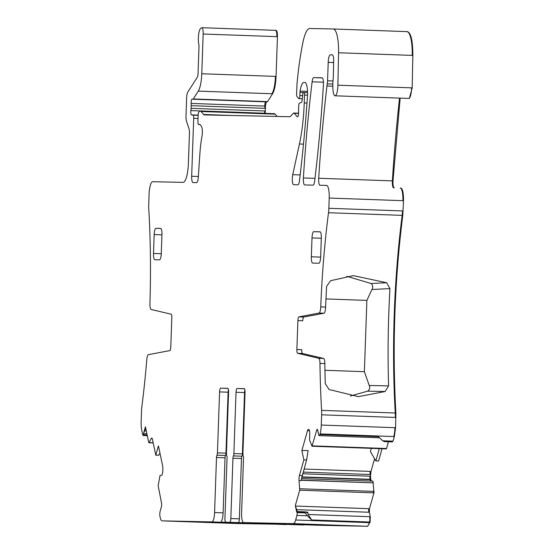 <?xml version="1.0" encoding="UTF-8"?>
<svg xmlns="http://www.w3.org/2000/svg" width="554" height="554" viewBox="0 0 554 554"><rect width="100%" height="100%" fill="white"/><g stroke="black" fill="none" stroke-linecap="round" stroke-linejoin="round"><path stroke-width="0.83" d="M276.114 30.359L275.504 30.338A6.288 1.551 -87.9 0 1 276.834 36.654L203.166 34.016A6.288 1.551 -87.9 0 0 201.836 27.7A6.288 1.551 -87.9 0 0 201.504 27.832L200.534 28.614A9.432 2.327 -87.9 0 0 198.547 35.269A9.432 2.327 -87.9 0 0 198.865 44.687A2.514 0.623 -87.9 0 1 198.997 46.522L198.048 73.675A3.774 0.935 -87.9 0 1 197.349 77.145L187.799 92.082A6.288 1.551 -87.9 0 0 186.636 97.864L186.006 116.028A6.288 1.551 -87.9 0 0 186.511 121.278L188.914 128.459A6.288 1.551 -87.9 0 1 189.426 133.708L188.381 163.617A18.864 4.661 -87.9 0 1 183.062 182.37L152.634 181.719A12.576 3.109 -87.9 0 0 149.088 194.225L148.728 204.468A12.576 3.109 -87.9 0 0 148.777 208.913A279.832 69.118 -87.9 0 1 149.933 303.294A6.288 1.551 -87.9 0 0 151.187 309.499L171.054 314.173A3.774 0.935 92.1 0 1 171.802 317.954L170.791 346.859A3.774 0.935 92.1 0 1 169.78 350.606L148.389 354.657A6.288 1.551 -87.9 0 0 146.768 359.733A279.832 69.118 -87.9 0 1 141.872 406.546A12.576 3.109 -87.9 0 0 141.519 410.985L141.159 421.227A12.576 3.109 -87.9 0 0 141.755 430.133L142.738 434.772L143.403 435.541L143.701 432.951L145.716 428.187M328.494 212.729A12.576 3.109 -87.9 0 0 328.847 208.29L402.523 210.929A12.576 3.109 -87.9 0 1 402.169 215.368L328.494 212.729A279.832 69.118 -87.9 0 0 320.752 306.923A6.288 1.551 92.1 0 1 319.069 313.065L298.904 316.881A3.774 0.935 -87.9 0 0 297.886 320.627L296.882 349.532A3.774 0.935 -87.9 0 0 297.63 353.313L318.709 358.272A6.288 1.551 92.1 0 1 319.977 363.41A279.832 69.118 -87.9 0 0 321.59 410.362A12.576 3.109 -87.9 0 1 321.639 414.808L321.278 425.05A12.576 3.109 -87.9 0 1 320.06 433.921L319.887 434.53A3.774 0.935 -87.9 0 1 319.187 435.624A3.774 0.935 -87.9 0 1 318.571 434.502L317.629 430.036A2.514 0.623 -87.9 0 0 317.213 429.295A2.514 0.623 -87.9 0 0 316.75 430.022L312.02 446.226L309.575 440.056L309.734 434.135A4.404 1.087 -87.9 0 0 309.527 431.019L309.457 430.707A4.404 1.087 -87.9 0 0 308.744 429.405A4.404 1.087 -87.9 0 0 308.737 429.405L308.322 429.392A4.404 1.087 -87.9 0 0 307.505 430.666L301.882 450.506L308.093 450.568L306.625 459.91L301.009 480.671L299.056 480.602A4.404 1.087 92.1 0 1 299.437 475.498L302.172 475.595M346.769 276.294L371.083 283.496C372.911 285.289 373.202 287.291 371.963 289.5L366.873 300.4L364.387 371.699L324.949 370.287M366.873 300.4L325.974 298.931M296.882 349.532L301.75 349.706A3.774 0.935 92.1 0 0 302.505 353.494L323.578 358.445A6.288 1.551 92.1 0 1 324.845 363.583A279.832 69.118 92.1 0 0 325.274 383.624L329.097 389.51L358.348 396.65L385.155 391.519L367.634 391.145L350.433 396.02M367.634 391.145C369.656 389.607 370.19 387.717 369.227 385.48L364.387 371.699M311.341 256.772A6.288 1.551 -87.9 0 0 312.664 263.088A6.288 1.551 -87.9 0 0 312.671 263.088L318.882 263.226A6.288 1.551 -87.9 0 0 320.655 256.973L321.313 238.123A6.288 1.551 -87.9 0 0 319.983 231.807A6.288 1.551 -87.9 0 0 319.977 231.807L313.772 231.676A6.288 1.551 -87.9 0 0 311.999 237.922L311.341 256.772L320.648 257.111M161.934 234.854L154.171 234.577A6.288 1.551 -87.9 0 1 155.944 228.324L160.612 228.421A6.288 1.551 -87.9 0 0 160.605 228.421M154.171 234.577L153.513 253.427A6.288 1.551 -87.9 0 0 154.843 259.743A6.288 1.551 -87.9 0 0 154.85 259.743L159.504 259.84A6.288 1.551 -87.9 0 0 161.276 253.594L161.934 234.744A6.288 1.551 -87.9 0 0 160.612 228.421M332.476 54.901L330.336 54.825L332.324 54.867A6.288 1.551 -87.9 0 0 332.324 54.867A6.288 1.551 -87.9 0 1 333.667 60.85L333.328 76.438A6.288 1.551 -87.9 0 1 333.169 78.8A12.576 3.109 -87.9 0 0 332.864 86.479A12.576 3.109 -87.9 0 1 332.892 87.65A10.062 2.486 -87.9 0 0 335.038 95.8A10.062 2.486 -87.9 0 0 337.898 85.205L338.556 52.762A25.152 6.212 -87.9 0 0 333.21 28.981A25.152 6.212 -87.9 0 0 333.183 28.974L309.894 28.483A31.439 7.763 -87.9 0 0 303.052 41.813A119.463 29.507 -87.9 0 0 297.048 83.384A6.288 1.551 -87.9 0 0 296.958 84.783L296.632 94.118A2.514 0.623 -87.9 0 0 297.006 96.555L298.758 98.57A3.144 0.776 -87.9 0 0 298.952 98.681A3.144 0.776 -87.9 0 0 299.846 95.551L299.956 92.414A3.144 0.776 -87.9 0 1 300.074 91.091A15.09 3.726 -87.9 0 1 303.758 82.428L304.873 82.456A12.576 3.109 -87.9 0 0 304.873 82.456A12.576 3.109 -87.9 0 1 307.442 96.832A440.118 108.709 -87.9 0 1 299.492 180.625A6.288 1.551 -87.9 0 1 297.879 184.801L293.641 184.711A6.288 1.551 -87.9 0 1 293.634 184.711A6.288 1.551 -87.9 0 1 292.373 181.22A6.288 1.551 -87.9 0 1 292.741 174.669L299.444 143.992A69.16 17.084 -87.9 0 0 304.229 102.947L304.506 95.025A2.514 0.623 -87.9 0 0 303.98 92.497A2.514 0.623 -87.9 0 0 303.973 92.497L303.516 92.49A3.144 0.776 -87.9 0 0 302.685 94.803L302.138 100.191A3.144 0.776 -87.9 0 1 301.376 102.49L299.513 103.106A3.144 0.776 -87.9 0 0 298.696 106.216L298.571 109.65A6.288 1.551 -87.9 0 0 298.592 111.839A3.774 0.935 -87.9 0 1 297.54 116.901A3.774 0.935 -87.9 0 1 297.311 116.769L294.25 113.258A6.288 1.551 -87.9 0 0 293.862 113.037A6.288 1.551 -87.9 0 0 293.447 113.238L290.248 116.513A6.288 1.551 -87.9 0 1 289.839 116.721L204.384 114.907A12.576 3.109 -87.9 0 0 204.384 114.907A12.576 3.109 -87.9 0 1 203.602 114.463L201.012 111.493A12.576 3.109 -87.9 0 0 200.236 111.049A12.576 3.109 -87.9 0 0 199.405 111.458L198.838 112.04A3.144 0.776 -87.9 0 0 198.159 115.059L197.937 121.354A3.144 0.776 -87.9 0 0 198.602 124.512A3.144 0.776 -87.9 0 0 198.699 124.491A20.117 4.972 -87.9 0 1 199.322 124.359A20.117 4.972 -87.9 0 1 201.808 127.406A6.288 1.551 -87.9 0 1 202.016 136.028A44.008 10.872 -87.9 0 0 199.932 153.084L198.304 177.225A6.288 1.551 -87.9 0 1 196.573 182.654L193 182.578A6.288 1.551 -87.9 0 1 191.67 176.262L193.692 118.327A3.144 0.776 -87.9 0 0 193.055 115.17L191.449 114.872A3.144 0.776 -87.9 0 1 190.908 110.592A6.288 1.551 -87.9 0 0 191.088 108.335L191.178 105.689A6.288 1.551 -87.9 0 0 191.158 103.432A3.144 0.776 -87.9 0 1 192.03 99.18L192.965 99.194A3.144 0.776 -87.9 0 0 193.27 98.965L198.29 91.112A18.864 4.661 -87.9 0 0 201.774 73.751L203.166 34.016M330.336 54.825A7.548 1.863 -87.9 0 0 328.21 62.325L327.566 80.787A6.288 1.551 -87.9 0 1 327.262 83.848A12.576 3.109 -87.9 0 0 326.95 86.008A457.722 113.058 -87.9 0 0 318.702 178.249A6.288 1.551 -87.9 0 0 319.997 185.271A6.288 1.551 -87.9 0 0 320.004 185.271L326.541 185.41A12.576 3.109 -87.9 0 0 326.541 185.41A12.576 3.109 -87.9 0 1 329.208 198.048L328.847 208.29M320.752 306.923L325.627 307.096A6.288 1.551 92.1 0 1 323.938 313.239L303.772 317.054A3.774 0.935 -87.9 0 0 302.761 320.801L297.886 320.627M325.627 307.096A279.832 69.118 92.1 0 1 326.625 286.349L330.599 280.719L353.3 275.65L386.657 282.727L389.947 288.613A279.832 69.118 -87.9 0 0 388.596 385.889L369.227 385.48M385.155 391.519L388.596 385.889M278.011 524.181L220.776 522.131A9.432 2.327 -87.9 0 0 223.103 512.845L214.578 512.54L216.503 457.5A2.514 0.623 -87.9 0 1 216.967 455.18A2.514 0.623 -87.9 0 0 217.438 452.86L219.571 391.907A3.774 0.935 -87.9 0 1 220.631 388.16L227.777 388.312A3.774 0.935 92.1 0 1 228.573 392.1L226.434 453.414A2.514 0.623 92.1 0 0 226.738 455.755A2.514 0.623 -87.9 0 1 227.05 458.096L224.938 518.419A3.774 0.935 -87.9 0 0 225.734 522.207A3.774 0.935 -87.9 0 0 225.741 522.207L238.303 522.595A3.774 0.935 -87.9 0 0 239.363 518.849L230.838 518.544A3.774 0.935 92.1 0 1 229.778 522.29M299.437 475.498L303.862 459.882L306.625 459.91M307.338 512.824L305.33 511.903L305.012 512.215L305.33 511.903M297.228 511.571L295.317 505.594L296.625 511.778L297.235 512.616L296.958 515.414L307.304 515.788L305.15 512.9L297.235 512.616M305.15 512.9L305.012 512.215L297.096 511.931M244.896 389.988A3.774 0.935 -87.9 0 0 244.549 392.564L236.025 392.26A3.774 0.935 -87.9 0 1 237.091 388.506L244.238 388.659A3.774 0.935 92.1 0 1 244.238 388.659A3.774 0.935 92.1 0 1 245.034 392.447L242.908 453.401A2.514 0.623 92.1 0 0 243.213 455.741A2.514 0.623 92.1 0 1 243.518 458.075L241.599 513.108A9.432 2.327 92.1 0 0 243.587 522.581A9.432 2.327 92.1 0 1 243.587 522.581L317.269 525.22A9.432 2.327 92.1 0 1 317.262 525.22A9.432 2.327 92.1 0 1 317.255 525.22L367.607 526.3L370.107 522.055L370.294 516.723L369.352 512.256L369.476 508.697L373.971 492.852L372.953 481.17L301.431 478.608M244.549 392.564L242.41 453.878A2.514 0.623 -87.9 0 1 241.939 456.205L233.414 455.9A2.514 0.623 -87.9 0 0 233.885 453.574L242.41 453.878M236.025 392.26L233.885 453.574M233.414 455.9A2.514 0.623 92.1 0 0 232.95 458.22L241.475 458.525A2.514 0.623 92.1 0 1 241.939 456.205M232.95 458.22L230.838 518.544M241.475 458.525L239.363 518.849M228.435 389.642A3.774 0.935 -87.9 0 0 228.096 392.218L225.963 453.165L217.438 452.86M223.103 512.845L225.028 457.812A2.514 0.623 -87.9 0 1 225.492 455.485A2.514 0.623 -87.9 0 0 225.963 453.165M159.961 453.2L158.541 455.326L155.785 455.159L158.416 445.873L162.647 465.921A4.404 1.087 -87.9 0 1 162.855 469.037L162.8 470.727A4.404 1.087 -87.9 0 1 162.37 473.829L162.28 474.141A4.404 1.087 -87.9 0 1 161.47 475.415L160.002 475.567L158.167 485.733L161.553 503.205A2.514 0.623 -87.9 0 1 161.429 506.758L160.175 511.176A3.774 0.935 -87.9 0 0 159.988 516.508L160.12 517.131A12.576 3.109 -87.9 0 0 162.177 520.857A12.576 3.109 -87.9 0 0 162.19 520.857L211.919 521.91A9.432 2.327 -87.9 0 0 214.578 512.54M155.785 455.159L152.454 439.377A4.404 1.087 92.1 0 0 151.734 438.069A4.404 1.087 92.1 0 0 151.221 438.539L152.212 438.574M147.302 435.679L143.403 435.541M314.672 180.943A440.118 108.709 -87.9 0 0 323.418 84.797A6.288 1.551 -87.9 0 0 322.13 77.789A6.288 1.551 -87.9 0 0 322.123 77.789L313.73 77.615A6.288 1.551 -87.9 0 0 312.117 81.805A440.118 108.709 -87.9 0 0 303.398 177.952A6.288 1.551 -87.9 0 0 304.693 184.946A6.288 1.551 -87.9 0 0 304.7 184.946L313.058 185.126A6.288 1.551 -87.9 0 0 314.672 180.943M143.701 432.951L145.432 426.829L148.721 442.39L149.068 442.632L151.221 438.539M382.689 440.797L393.042 441.171L392.322 441.905L384.407 441.621L382.689 440.797L378.34 436.621L319.887 434.53M371.298 448.352L370.397 451.524L375.834 460.942L378.583 460.983L382.059 448.733M375.834 460.942L379.317 448.636M303.862 459.882L301.882 450.506M295.317 505.594L299.686 490.193L299.056 480.602M307.048 512.727L307.685 512.104L308.19 514.5L311.66 519.957L307.304 515.788M348.909 525.794L269.064 523.177M348.916 525.808L315.621 524.617M269.106 523.177L315.662 524.617M339.36 525.344L307.096 524.243L339.36 525.344M295.656 520.005L369.324 522.644A12.576 3.109 -87.9 0 1 367.004 526.279L293.329 523.641A12.576 3.109 -87.9 0 0 295.656 520.005L296.958 515.414M295.836 524.458A3.774 0.935 92.1 0 1 295.538 524.645L304.361 524.763M295.538 524.645L294.479 524.409M294.465 524.624L238.303 522.595M291.411 524.541A3.774 0.935 -87.9 0 0 291.494 524.562L234.259 522.512A3.774 0.935 -87.9 0 0 234.266 522.512L225.741 522.207M300.019 524.867L291.494 524.562A3.774 0.935 -87.9 0 0 291.501 524.562L299.409 524.846A3.774 0.935 -87.9 0 0 299.416 524.846L304.056 524.95M178.381 521.252L224.148 522.664M241.641 523.281L178.423 521.259M241.773 523.53L224.979 522.692M224.938 522.692L223.982 522.893M265.172 113.376L265.435 106.091L266.315 101.839L267.547 101.624L272.575 93.771C274.521 90.344 275.684 84.561 276.058 76.417L277.443 36.675C277.45 32.236 276.896 30.172 275.781 30.491M277.298 116.458L274.521 113.708L200.236 111.049M337.898 85.205L411.574 87.844A10.062 2.486 -87.9 0 1 408.714 98.439L409.323 98.46L412.183 87.864L412.841 55.428C412.82 40.934 411.026 33.005 407.467 31.64L406.878 31.62A25.152 6.212 -87.9 0 0 406.858 31.613L333.231 28.981M394.289 187.931C393.278 187.425 392.841 185.084 392.987 180.909L400.154 98.127M393.042 441.171L394.344 436.58L395.563 427.709L395.875 413.021C392.239 347.019 394.538 281.141 402.779 215.388L403.492 200.707C403.575 193.069 402.682 188.859 400.826 188.069L400.223 188.048A12.576 3.109 -87.9 0 0 400.217 188.048L400.826 188.069M385.563 448.726L386.54 448.525L388.451 441.767M371.499 480.955L370.709 479.335L370.501 476.218L370.986 471.426L374.573 458.767M293.329 523.641L243.594 522.588L317.878 525.247M236.461 523.516L286.695 524.375M313.772 231.676L320.247 231.904M321.306 238.255L311.999 237.922M155.944 228.324L160.833 228.497M153.513 253.427L161.276 253.704M333.633 62.519L328.21 62.325M332.961 80.981L327.566 80.787M332.829 84.049L327.262 83.848M319.069 313.065L323.938 313.239M303.772 317.054L298.904 316.881M371.083 283.496L386.657 282.727M371.963 289.5L389.947 288.613M302.505 353.494L297.63 353.313M318.709 358.272L323.578 358.445M319.977 363.41L324.845 363.583M308.8 429.412L308.322 429.392M305.039 511.889L296.965 511.605M237.091 388.506L244.453 388.769M227.992 388.423L220.631 388.16M228.096 392.218L219.571 391.907M225.492 455.485L216.967 455.18M225.028 457.812L216.503 457.5M146.298 430.936L144.684 430.88M146.893 433.761L143.721 433.65M147.156 434.987L143.597 434.862M323.446 82.214L312.117 81.805M322.428 77.927L313.73 77.615M314.984 178.36L303.398 177.952M153.174 442.778L149.068 442.632M198.29 91.112L271.966 93.751A18.864 4.661 -87.9 0 0 275.449 76.39L201.774 73.751M192.965 99.194L266.633 101.832A3.144 0.776 -87.9 0 0 266.938 101.604L193.27 98.965M192.03 99.18L265.705 101.818A3.144 0.776 -87.9 0 0 264.833 106.07L191.158 103.432M265.435 106.091L264.833 106.07A6.288 1.551 -87.9 0 1 264.854 108.328L191.178 105.689M190.908 110.592L264.577 113.231A6.288 1.551 -87.9 0 0 264.764 110.973L191.088 108.335M198.159 115.114L191.449 114.872M265.186 113.251L264.577 113.231A3.144 0.776 -87.9 0 0 264.563 113.348M198.145 115.35L193.055 115.17M198.041 118.48L193.692 118.327M198.353 176.504L191.67 176.262M199.932 124.539L198.699 124.491M273.911 113.688A12.576 3.109 -87.9 0 1 274.687 114.131L201.012 111.493M232.957 115.516L203.602 114.463M298.599 113.411L294.25 113.258M297.782 116.783L297.311 116.769M307.56 92.629L303.98 92.497L307.56 92.629M307.532 95.129L304.506 95.025M306.999 103.051L304.229 102.947M303.488 144.137L299.444 143.992M300.171 174.932L292.741 174.669M307.525 91.355L300.074 91.091M305.039 82.477L303.758 82.428M303.377 92.532L299.956 92.414M302.602 95.655L299.846 95.551M333.21 28.981L406.878 31.62A25.152 6.212 -87.9 0 1 412.231 55.4L338.556 52.762M332.85 86.223L326.95 86.008M399.545 98.106A457.722 113.058 -87.9 0 0 392.377 180.888L318.702 178.249M392.987 180.909L392.377 180.888A6.288 1.551 -87.9 0 0 393.402 187.806M400.223 188.048A12.576 3.109 -87.9 0 1 402.883 200.686L329.208 198.048M402.779 215.388L402.169 215.368A279.832 69.118 -87.9 0 0 395.265 413L321.59 410.362M395.875 413.021L395.265 413A12.576 3.109 -87.9 0 1 395.314 417.446L321.639 414.808M320.06 433.921L393.735 436.559A12.576 3.109 -87.9 0 0 394.954 427.688L321.278 425.05M317.629 430.049L316.75 430.022M385.93 448.498L312.255 445.866M309.464 430.735L307.505 430.666M304.035 469.03L370.377 471.406A4.404 1.087 -87.9 0 0 369.947 474.508L303.163 472.119M302.685 473.788L369.892 476.198A4.404 1.087 -87.9 0 0 370.1 479.314L301.84 476.869M370.785 480.907A4.404 1.087 -87.9 0 1 370.169 479.626L301.764 477.174M301.085 480.27L372.69 482.839L301.113 480.117M299.686 490.193L373.361 492.831L373.465 491.377L299.797 488.739M295.545 506.051L368.867 508.676A2.514 0.623 -87.9 0 0 368.742 512.235L296.826 509.659M307.685 512.104L305.6 512.034M311.66 519.957L369.497 522.027A3.774 0.935 -87.9 0 0 369.684 516.702L308.19 514.5M286.093 524.354A9.432 2.327 -87.9 0 1 285.594 524.548L211.919 521.91M235.866 523.495L162.19 520.857L235.852 523.495M276.834 36.654L277.443 36.675M275.449 76.39L276.058 76.417M271.966 93.751L272.575 93.771M266.938 101.604L267.547 101.624M266.633 101.832L267.243 101.86M265.705 101.818L266.315 101.839M264.854 108.328L265.463 108.349M264.764 110.973L265.373 111.001M274.687 114.131L275.296 114.152M406.906 31.62L407.467 31.64M412.231 55.4L412.841 55.428M411.574 87.844L412.183 87.864M402.883 200.686L403.492 200.707M402.523 210.929L403.132 210.949M395.314 417.446L395.923 417.467M394.954 427.688L395.563 427.709M393.735 436.559L394.344 436.58M370.377 471.406L370.986 471.426M369.947 474.508L370.557 474.529M369.892 476.198L370.501 476.218M370.1 479.314L370.709 479.335M370.169 479.626L370.778 479.646M372.669 482.679L373.278 482.7M372.69 482.839L373.299 482.859M373.465 491.377L374.075 491.398M373.361 492.831L373.971 492.852M368.867 508.676L369.476 508.697M368.742 512.235L369.352 512.256M369.684 516.702L370.294 516.723M369.497 522.027L370.107 522.055M369.324 522.644L369.934 522.664M367.004 526.279L367.607 526.3M285.594 524.548L286.203 524.576M305.129 511.854L296.889 511.557M153.202 442.916L148.922 442.764M275.511 30.338L201.836 27.7M199.973 124.56L198.602 124.512M298.606 113.203L293.862 113.037M302.283 98.799L298.952 98.681M408.714 98.439L335.038 95.8M379.545 437.785L319.187 435.624M385.695 448.865L312.02 446.226M234.259 522.512L225.734 522.207M386.304 448.879L385.695 448.858"/></g></svg>
